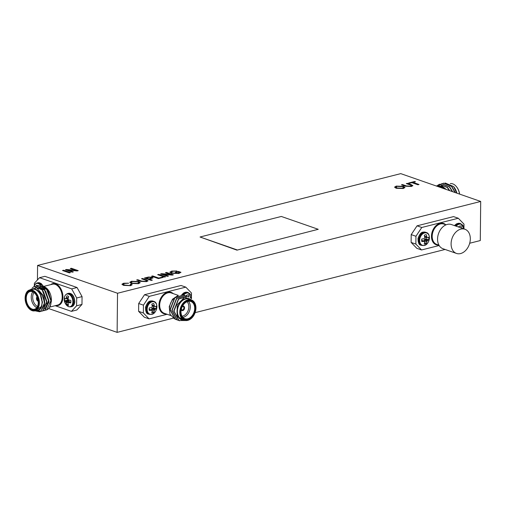 <?xml version="1.0" encoding="UTF-8"?>
<svg xmlns="http://www.w3.org/2000/svg" width="506" height="506" viewBox="0 0 506 506"><rect width="100%" height="100%" fill="white"/><g stroke="black" fill="none" stroke-linecap="round" stroke-linejoin="round"><path stroke-width="0.76" d="M480.7 201.451L400.758 173.634L37.583 265.441L117.531 293.252L480.7 201.451L480.289 240.559L469.688 243.241M178.131 271.988L176.037 272.513L175.247 272.241L178.435 271.431L180.971 272.317L178.82 273.499L171.382 273.291L169.833 272.165L171.717 271.077L176.904 270.976L172.489 271.355L171.37 272.449L172.445 273L177.941 273.246L179.428 272.437L178.131 271.988M171.18 272.152L172.445 273M165.601 276.788L164.507 277.06L157.663 274.682L158.757 274.404L165.601 276.788M152.35 280.134L151.256 280.413L144.412 278.034L148.479 277.041L152.154 277.256L153.021 277.914L149.542 279.16L152.35 280.134M138.486 283.695L131.383 283.436L129.764 282.297L131.471 281.247L138.676 281.545L140.194 282.658L138.486 283.695M419.031 184.494L417.937 184.772L411.884 182.666L409.392 183.292L408.601 183.02L414.68 181.483L415.47 181.755L412.978 182.388L419.031 184.494M403.276 188.529L396.173 188.27L394.553 187.131L396.261 186.088L403.465 186.379L404.983 187.492L403.276 188.529M236.953 250.141L318.242 229.3L281.33 216.46L200.047 237.004L236.953 250.141L318.242 229.3M73.345 271.88L72.244 272.158L65.4 269.774L66.558 269.483L75.394 270.318L70.283 268.541L71.378 268.262L78.228 270.647L77.064 270.938L68.234 270.103L73.345 271.88M410.202 184.949L406.312 183.596L407.406 183.324L412.902 185.626L411.365 186.486L405.363 186.202L401.429 184.835L402.523 184.557L406.413 185.911L410.404 186.202L411.467 185.664L410.202 184.949M129.738 285.428L130.731 284.821L130.206 284.283L131.522 284.081L132.129 284.77L130.63 285.681L123.464 285.352L121.921 284.245L123.59 283.24L128.575 283.177L124.324 283.531L123.224 284.189L124.558 285.074L129.738 285.529L130.725 284.865M145.412 280.115L141.522 278.762L142.616 278.483L148.113 280.792L146.576 281.646L140.573 281.368L136.639 279.995L137.733 279.717L141.623 281.077L145.614 281.361L146.677 280.83L145.412 280.115M163.21 277.389L158.429 278.597L151.585 276.219L152.679 275.941L158.739 278.047L162.42 277.117L163.21 277.389M168.492 276.055L167.397 276.333L160.554 273.948L161.711 273.657L170.541 274.492L165.437 272.715L166.531 272.437L173.375 274.821L172.217 275.112L163.387 274.277L168.492 276.055M70.454 272.614L69.354 272.886L62.51 270.508L63.611 270.229L70.454 272.614M37.583 265.441L37.431 279.957M48.62 308.534L117.12 332.366L173.273 318.166M117.531 293.252L117.12 332.366M55.167 305.7L71.441 311.367L76.596 305.801L76.678 297.977L71.681 288.875L77.057 287.516L44.907 276.333L39.525 277.693L34.376 283.259L34.351 285.46M77.057 287.516L82.061 296.617L76.678 297.977M76.596 305.801L81.978 304.435L82.061 296.617M81.978 304.435L76.823 310.007L71.441 311.367M195.107 312.651L445.084 249.458M463.945 228.054L463.989 224.12L458.297 218.244L453.559 216.6L417.045 225.828L421.783 227.479L415.945 236.264L415.862 244.088L421.549 249.964L439.157 245.511M421.549 249.964L416.811 248.313L411.125 242.437L415.862 244.088M415.945 236.264L411.207 234.62L411.125 242.437M411.207 234.62L417.045 225.828M191.439 296.94L191.477 293.012L185.791 287.136L181.053 285.485L144.539 294.713L149.276 296.364L143.432 305.156L143.35 312.974L149.042 318.85L167.125 314.283M149.042 318.85L144.305 317.205L138.612 311.329L143.35 312.974M143.432 305.156L138.695 303.505L138.612 311.329M138.695 303.505L144.539 294.713M200.047 237.004L236.96 249.844M65.565 269.831L66.558 269.483M66.558 269.584L75.394 270.318M70.448 268.597L71.378 268.262M71.378 268.363L78.063 270.685M73.18 271.924L68.234 270.103M394.553 187.182L396.261 186.088M396.261 186.183L403.465 186.379M403.465 186.48L404.983 187.543M395.869 187.157L397.273 188.093L402.479 188.352L403.636 187.574M397.058 186.36L395.863 187.112L397.28 187.998L402.485 188.257L403.636 187.53L402.359 186.657L397.058 186.36M406.47 183.653L407.406 183.324M407.406 183.419L411.346 184.69M411.34 184.791L412.896 185.677M401.587 184.886L402.523 184.557M402.523 184.652L406.413 186.006L410.404 186.202M410.404 186.297L411.46 185.715M408.766 183.077L414.68 181.483M414.68 181.578L415.306 181.799M418.867 184.532L412.978 182.388M130.339 284.359L131.522 284.081M131.522 284.182L132.129 284.815M121.921 284.296L123.59 283.24M123.59 283.341L128.575 283.278M123.23 284.239L124.558 285.074M124.558 285.169L129.738 285.529M129.764 282.348L131.471 281.247M131.471 281.349L138.676 281.545M138.676 281.64L140.194 282.702M131.079 282.323L132.483 283.259L137.689 283.518L138.846 282.74M132.268 281.526L131.073 282.278L132.49 283.164L137.695 283.417L138.846 282.69L137.575 281.817L132.268 281.526M141.68 278.819L142.616 278.483M142.616 278.585L146.557 279.856M146.55 279.951L148.106 280.843M136.797 280.052L137.733 279.717M137.733 279.818L141.623 281.172L145.614 281.361M145.614 281.462L146.67 280.881M144.571 278.091L148.479 277.041M148.479 277.136L152.154 277.256M152.154 277.351L153.014 277.958M152.186 280.179L149.542 279.16M150.624 278.509L151.629 277.92L151.092 277.541L149.106 277.358L146.297 278.028L148.751 278.983L151.617 277.971M146.297 278.028L148.751 278.882L150.63 278.408M151.749 276.276L152.679 275.941M152.679 276.036L158.739 278.047M158.732 278.142L162.42 277.117M162.42 277.212L163.046 277.433M157.828 274.739L158.757 274.404M158.757 274.505L165.443 276.826M160.718 274.005L161.711 273.657M161.711 273.759L170.541 274.492M165.601 272.772L166.531 272.437M166.531 272.538L173.216 274.859M168.334 276.099L163.387 274.277M175.411 272.298L178.435 271.431M178.435 271.532L180.914 272.392M169.833 272.209L171.717 271.077M171.717 271.172L176.904 271.077M171.173 272.203L171.363 272.551M172.445 273.095L177.941 273.246M177.941 273.341L179.428 272.437M62.674 270.565L63.611 270.229M63.604 270.33L70.29 272.652M71.681 288.875L39.525 277.693M38.032 285.77A4.807 3.042 -104.2 0 0 36.767 285.276A4.807 3.042 -104.2 0 0 36.438 285.27A10.348 7.932 112.5 0 0 36.097 286.238M68.348 297.522L66.267 297.914A10.348 7.932 -67.5 0 1 66.893 295.871A4.807 3.042 75.8 0 1 67.222 295.871A4.807 3.042 75.8 0 1 68.652 296.478A10.348 6.793 106.4 0 0 68.114 298.553L68.108 298.666A10.265 7.35 76 0 0 68.215 299.369L68.316 299.552A10.265 5.041 22 0 0 68.816 299.95L68.905 299.988A10.348 2.498 4.5 0 0 70.789 300.374A4.807 3.042 75.8 0 1 70.764 302.911A10.348 3.643 176.6 0 1 68.873 302.658L70.897 301.899M70.897 301.867L68.873 302.658M68.784 302.658A10.265 0.582 162 0 1 68.278 302.797L70.903 301.797L68.278 302.797M68.177 302.904A10.265 5.016 129.8 0 0 68.057 303.442L68.063 303.537A10.348 6.793 106.4 0 0 68.563 305.295A4.807 3.042 75.8 0 1 66.805 304.682A10.348 7.932 -67.5 0 1 66.216 302.892L69.417 302.158L69.075 300.969L67.608 300.102L64.66 300.792A4.807 3.042 75.8 0 1 64.692 298.249A10.348 2.498 4.5 0 0 65.451 298.793L65.451 298.793M69.404 302.05L66.216 302.892M66.185 302.79A10.265 8.482 -103.9 0 1 65.932 302.126L69.177 301.152M69.075 300.969L65.932 302.126M65.831 301.943A10.265 6.18 -165.8 0 1 65.476 301.506L68.519 300.438M68.443 300.393L65.476 301.506M65.426 301.456A10.348 3.643 176.6 0 1 64.66 300.792M65.495 298.799L68.133 298.445L65.508 298.799A10.265 0.55 -10.2 0 1 65.869 298.698L68.146 298.382M68.165 298.281L65.869 298.698M65.97 298.591A10.265 6.148 -42.3 0 1 66.235 298.015L68.316 297.623M37.09 285.333L36.438 285.27M68.158 303.992L66.805 304.682M67.608 300.102A3.947 2.498 75.8 0 1 67.564 298.521M67.545 295.928L66.893 295.871M37.166 297.073A2.15 1.36 75.8 0 0 36.761 299.128A2.15 1.36 75.8 0 0 37.988 300.931L37.988 301.127A2.353 1.493 -104.2 0 0 38.184 301.196M37.343 297.528A1.841 1.17 -104.2 0 0 38.095 300.513M37.077 296.851A2.353 1.493 -104.2 0 0 36.59 299.305A2.353 1.493 -104.2 0 0 38.184 301.234M37.09 296.883A2.353 1.493 -104.2 0 0 36.634 299.141A2.353 1.493 -104.2 0 0 37.988 301.127M39.278 287.497L44.724 290.387L48.608 300.615L45.249 308.325L44.446 308.616M38.76 285.555L46.685 288.736L51.163 300.703L50.834 304.201L49.55 307.104M29.462 290.02L36.691 287.781L43.465 295.744L44.756 302.322L40.771 311.348L39.696 311.721M34.49 286.63L42.415 289.818L46.894 301.785L42.909 310.804L41.834 311.184M36.622 286.092L44.553 289.28L49.025 301.241L45.04 310.267L43.965 310.646M43.465 295.744A12.802 8.109 75.8 0 1 44.256 305.415C44.534 302.986 44.054 300.235 42.82 297.155C41.068 293.297 39.917 292.481 37.823 290.691L40.202 294.188L42.2 302.234L41.764 306.313L35.173 310.754M44.256 305.415L40.505 311.411L39.563 311.759L34.996 310.798M32.314 287.642L34.345 286.668L42.15 289.887L46.622 301.848L42.637 310.874L41.701 311.222L38.058 310.779M35.452 286.497L36.483 286.124L44.288 289.343L48.759 301.31L44.775 310.336L42.738 310.823M37.583 285.96L38.62 285.586L46.419 288.806L50.897 300.773L46.647 309.912A12.802 8.109 -104.2 0 0 50.834 304.201M39.569 287.288A11.265 7.135 75.8 0 1 48.019 289.729A11.265 7.135 75.8 0 1 51.289 301.696L47.893 289.565L42.858 286.061M44.977 310.229L46.647 309.912M51.289 301.696L50.638 303.948M40.202 294.188L42.466 302.171L41.075 308.046M44.111 298.009L44.541 303.284M43.421 291.538L46.735 301.089L46.558 303.632M45.553 291.001L48.873 300.551L48.696 303.088M41.309 286.902L47.128 289.78L51.011 300.007L50.828 302.55M25.325 295.921A10.752 6.806 75.8 0 1 25.357 295.763A10.752 6.806 75.8 0 1 29.633 289.97A10.752 6.806 75.8 0 1 39.379 302.873A10.752 6.806 75.8 0 1 34.908 310.823A10.752 6.806 75.8 0 1 28.387 307.762A10.752 6.806 75.8 0 1 28.285 307.635M38.652 302.847A10.24 6.483 -104.2 0 0 32.726 291.032A10.24 6.483 -104.2 0 0 25.3 296.08A10.24 6.483 -104.2 0 0 28.191 307.509A10.24 6.483 -104.2 0 0 35.066 310.191A10.24 6.483 -104.2 0 0 38.652 302.847M38.247 302.708A9.627 6.097 75.8 0 1 38.076 304.644A9.627 6.097 75.8 0 1 29.715 308.458A9.627 6.097 75.8 0 1 26.192 294.517A9.627 6.097 75.8 0 1 35.363 293.904A9.627 6.097 75.8 0 1 38.247 302.708M35.464 294.03A9.114 5.768 -104.2 0 0 30.037 291.557A9.114 5.768 -104.2 0 0 26.673 301.81A9.114 5.768 -104.2 0 0 34.503 309.236A9.114 5.768 -104.2 0 0 38.102 304.479M36.767 307.673A9.114 5.768 75.8 0 1 31.669 300.551A9.114 5.768 75.8 0 1 32.77 291.854M33.972 292.576A8.09 5.123 -104.2 0 0 33.067 300.197A8.09 5.123 -104.2 0 0 37.488 306.472M38.26 288.635A11.265 7.135 75.8 0 1 38.564 288.243M38.658 288.129A11.265 7.135 75.8 0 1 39.304 287.497M37.823 290.691A11.265 7.135 -104.2 0 0 30.265 289.811M35.534 310.665A11.265 7.135 -104.2 0 0 41.764 306.313M34.908 310.823L37.596 310.146A10.752 6.806 -104.2 0 0 42.068 302.19A10.752 6.806 -104.2 0 0 32.327 289.293L29.633 289.97M185.791 287.136L149.276 296.364M152.021 305.074L154.317 305.694A10.348 7.166 -106.9 0 0 153.792 303.619A4.807 3.434 109.2 0 0 153.381 303.606A4.807 3.434 109.2 0 0 151.8 304.125A10.348 5.882 78.1 0 1 152.224 306.225L152.224 306.339A10.265 6.508 105.7 0 1 152.072 307.034L151.952 307.212A10.265 4.655 158 0 1 151.402 307.578L151.3 307.616A10.348 2.429 177.2 0 1 149.302 307.888A4.807 3.434 109.2 0 0 149.27 310.425A10.348 3.713 4.2 0 0 151.275 310.279L149.143 309.236M154.317 305.694L152.047 305.175M152.167 305.864L154.621 306.389A10.265 5.452 -131.2 0 0 154.355 305.801M154.621 306.389L152.186 305.959L154.735 306.51M155.152 306.63L152.47 306.06M151.389 310.184L151.686 308.78L152.527 308.065L155.19 309.292A10.348 3.713 4.2 0 0 156.202 308.673A4.807 3.434 109.2 0 0 156.227 306.136A10.348 2.429 177.2 0 1 155.222 306.623M155.19 309.292L152.445 308.103M151.8 308.603L154.703 309.748A10.265 5.933 -15.6 0 0 155.127 309.337M154.703 309.748L151.686 308.78M151.414 309.659L154.305 310.576A10.265 7.786 -74.9 0 0 154.583 309.925M154.305 310.576L151.395 309.767M152.034 310.57L152.034 310.57A10.265 4.174 55.4 0 1 152.173 311.114L152.173 311.209A10.348 5.882 78.1 0 1 151.705 312.942A4.807 3.434 109.2 0 0 153.704 312.436A10.348 7.166 -106.9 0 0 154.267 310.678M149.143 309.198L151.37 310.286A10.265 0.974 20.8 0 0 151.92 310.456L149.143 309.122M186.575 296.143A10.348 5.882 -101.9 0 0 186.391 295.384A4.807 3.434 -70.8 0 1 187.973 294.865A4.807 3.434 -70.8 0 1 188.39 294.878A10.348 7.166 73.1 0 1 188.915 296.952L188.169 296.75M188.466 296.927L188.915 296.952M190.205 297.711A10.348 2.429 -2.8 0 0 190.819 297.389A4.807 3.434 -70.8 0 1 190.939 298.255M152.983 303.651L153.792 303.619M152.527 308.065L153.476 307.825L156.202 308.673M153.476 307.825A3.947 2.821 109.2 0 0 153.571 306.294M152.129 311.443L153.704 312.436M187.574 294.909L188.39 294.878M182.622 306.149L182.413 306.522A1.841 1.316 109.2 0 0 182.286 306.573M181.293 309.413A1.841 1.316 109.2 0 0 181.907 309.988A1.841 1.316 109.2 0 0 182.375 310.026L182.577 310.589A2.353 1.682 109.2 0 0 182.805 310.532L182.609 309.969A1.841 1.316 109.2 0 0 183.893 307.895A1.841 1.316 109.2 0 0 183.115 306.503A1.841 1.316 109.2 0 0 182.647 306.459L182.849 306.079M182.375 310.026L181.509 309.723M181.363 309.539L182.609 309.969M182.577 310.393A2.15 1.537 -70.8 0 1 181.256 309.596M181.218 309.805A2.353 1.682 109.2 0 0 182.008 310.564A2.353 1.682 109.2 0 0 184.551 307.895A2.353 1.682 109.2 0 0 183.558 306.111A2.353 1.682 109.2 0 0 182.464 306.219M182.805 310.532A2.353 1.682 109.2 0 0 184.481 307.869A2.353 1.682 109.2 0 0 183.52 306.105M181.97 310.551A2.353 1.682 109.2 0 0 182.577 310.589M179.624 320.791L178.77 320.45L173.767 310.975L178.365 299.065L187.094 296.282M177.739 320.14L176.891 319.798L171.882 310.317L176.486 298.413L185.215 295.63M175.86 319.488L175.013 319.147L170.003 309.666L174.608 297.756L183.336 294.973M184.722 320.387L177.151 316.547L177.176 304.789L184.728 297.079L192.811 300.621A12.802 9.146 -70.8 0 1 192.862 300.722M191.957 300.178L188.725 298.502L190.743 299.723M185.443 320.526L179.004 320.532L174.001 311.057L178.599 299.147L187.22 296.326L188.548 296.978M178.82 320.443L177.125 319.881L172.122 310.399L176.72 298.496L185.341 295.675L186.246 296.073M176.942 319.786L175.247 319.223L170.237 309.748L174.842 297.838L183.463 295.017L184.367 295.422M178.352 295.34L172.483 299.229L169.251 306.623L169.984 314.239L174.241 318.641M195.93 308.065A10.752 7.685 -70.8 0 1 184.323 320.26A10.752 7.685 -70.8 0 1 180.598 307.578A10.752 7.685 -70.8 0 1 191.394 299.944A10.752 7.685 -70.8 0 1 195.93 308.065M195.885 308.28A10.24 7.318 109.2 0 0 184.443 302.727A10.24 7.318 109.2 0 0 184.266 319.659A10.24 7.318 109.2 0 0 195.885 308.28M195.424 308.394A9.627 6.882 -70.8 0 1 184.5 319.096A9.627 6.882 -70.8 0 1 184.665 303.176A9.627 6.882 -70.8 0 1 195.424 308.394M194.696 308.375A9.114 6.515 109.2 0 0 190.851 301.494A9.114 6.515 109.2 0 0 181.705 307.964A9.114 6.515 109.2 0 0 184.861 318.717A9.114 6.515 109.2 0 0 194.696 308.375M188.453 301.298A9.114 6.515 -70.8 0 1 190.3 306.845A9.114 6.515 -70.8 0 1 182.862 317.382M182.008 316.187A8.09 5.781 109.2 0 0 188.852 306.8A8.09 5.781 109.2 0 0 187.049 301.709M175.576 297.142A10.752 7.685 109.2 0 0 169.497 308.565M188.725 298.502A11.265 8.052 109.2 0 0 177.34 308.597A11.265 8.052 109.2 0 0 184.222 320.228M191.394 299.944L189.023 299.122A10.752 7.685 109.2 0 0 178.232 306.756A10.752 7.685 109.2 0 0 181.958 319.438L184.323 320.26M182.849 306.238A2.15 1.537 -70.8 0 1 184.329 307.907A2.15 1.537 -70.8 0 1 182.805 310.336M470.314 238.908A12.802 9.146 109.2 0 0 464.913 229.243A12.802 9.146 109.2 0 0 452.067 238.326A12.802 9.146 109.2 0 0 456.494 253.43A12.802 9.146 109.2 0 0 470.314 238.908M464.913 229.243L451.377 224.531A12.802 9.146 109.2 0 0 438.525 233.62A12.802 9.146 109.2 0 0 442.959 248.718L456.494 253.43M458.297 218.244L421.783 227.479M424.534 236.188L426.83 236.808A10.348 7.166 -106.9 0 0 426.305 234.733A4.807 3.434 109.2 0 0 425.888 234.721A4.807 3.434 109.2 0 0 424.306 235.239A10.348 5.882 78.1 0 1 424.73 237.339L424.73 237.453A10.265 6.508 105.7 0 1 424.578 238.149L424.464 238.326A10.265 4.655 158 0 1 423.908 238.687L423.807 238.724A10.348 2.429 177.2 0 1 421.808 238.996A4.807 3.434 109.2 0 0 421.783 241.539A10.348 3.713 4.2 0 0 423.781 241.394L421.65 240.35M426.83 236.808L424.553 236.289M424.679 236.972L427.127 237.504A10.265 5.452 -131.2 0 0 426.862 236.916M427.127 237.504L424.692 237.074M424.698 237.093L427.241 237.624M423.901 241.299L424.192 239.895L425.04 239.174L427.697 240.401A10.348 3.713 4.2 0 0 428.708 239.787A4.807 3.434 109.2 0 0 428.74 237.244A10.348 2.429 177.2 0 1 427.728 237.738M427.697 240.401L424.958 239.218M424.313 239.717L427.209 240.862A10.265 5.933 -15.6 0 0 427.633 240.451M427.209 240.862L424.192 239.895M423.92 240.774L426.811 241.691A10.265 7.786 -74.9 0 0 427.089 241.039M426.811 241.691L423.901 240.881M424.54 241.685L424.54 241.685A10.265 4.174 55.4 0 1 424.679 242.229L424.679 242.323A10.348 5.882 78.1 0 1 424.211 244.05A4.807 3.434 109.2 0 0 426.21 243.544A10.348 7.166 -106.9 0 0 426.779 241.792M421.656 240.312L423.883 241.4A10.265 0.974 20.8 0 0 424.426 241.564L421.656 240.236M459.075 227.213A10.348 5.882 -101.9 0 0 458.898 226.492A4.807 3.434 -70.8 0 1 460.485 225.973A4.807 3.434 -70.8 0 1 460.896 225.986A10.348 7.166 73.1 0 1 461.415 228.023M425.495 234.765L426.305 234.733M425.04 239.174L425.982 238.933L428.708 239.787M425.982 238.933A3.947 2.821 109.2 0 0 426.077 237.403M424.635 242.557L426.21 243.544M460.087 226.018L460.896 225.986M455.204 192.577L452.794 188.055M452.472 191.629L450.663 188.593M449.524 190.604L448.525 189.13M454.964 192.495L451.529 186.398L443.73 183.178L442.693 183.551M452.263 191.553L449.391 186.935L441.599 183.716L438.481 185.696M449.379 190.553L447.253 187.479L439.461 184.254L436.495 186.069M456.741 193.115L453.591 186.562L445.217 183.008M455.292 192.609L451.795 186.328L443.863 183.147M452.611 191.673L449.657 186.872L441.732 183.684M449.752 190.68L447.525 187.41L439.594 184.222M437.121 186.29L441.846 185.898L446.279 189.472M459.562 194.095A10.752 6.806 -104.2 0 0 456.513 186.765A10.752 6.806 -104.2 0 0 450.289 183.64M456.614 186.897A10.24 6.483 75.8 0 1 456.716 187.024A10.24 6.483 75.8 0 1 459.638 194.121M444.622 188.896A11.265 7.135 -104.2 0 0 437.469 186.41M438.24 186.676L438.316 186.657A10.752 6.806 75.8 0 1 443.851 188.63M453.597 186.569L454.008 187.1A11.265 7.135 75.8 0 1 456.886 193.165M49.702 307.085L57.735 305.055A10.752 6.806 -104.2 0 0 61.7 292.955A10.752 6.806 -104.2 0 0 52.466 284.201L43.864 286.371M50.79 284.625A11.265 7.135 75.8 0 1 62.402 292.778A11.265 7.135 75.8 0 1 56.058 305.479M42.896 286.073A6.844 4.333 -104.2 0 0 37.88 282.772L39.329 282.727L41.226 283.594L43.314 286.181M68.342 293.372A6.844 4.333 75.8 0 1 74.218 298.938A6.844 4.333 75.8 0 1 71.694 306.636C73.3 306.282 74.338 304.783 74.812 302.139C74.445 293.271 69.417 292.911 68.342 293.372L67.424 293.6A6.844 4.333 75.8 0 1 73.3 299.172A6.844 4.333 75.8 0 1 70.777 306.87L71.694 306.636M41.581 285.612A6.844 4.333 -104.2 0 0 36.963 283.006L37.88 282.772M40.524 285.435A6.496 4.111 -104.2 0 0 39.354 284.233A6.496 4.111 -104.2 0 0 33.959 286.782L35.686 283.645L36.963 283.006M68.493 306.573A6.496 4.111 75.8 0 1 64.319 298.028A6.496 4.111 75.8 0 1 69.809 294.827A6.496 4.111 75.8 0 1 72.801 302.714A6.496 4.111 75.8 0 1 68.493 306.573M178.226 295.365L171.287 292.955A10.752 7.685 109.2 0 0 159.681 305.15A10.752 7.685 109.2 0 0 164.222 313.271L170.63 315.497M166.151 313.941A11.265 8.052 -70.8 0 1 158.96 305.131A11.265 8.052 -70.8 0 1 164.115 294.005A11.265 8.052 -70.8 0 1 173.216 293.625M152.983 301.114A6.844 4.889 109.2 0 0 146.12 305.972A6.844 4.889 109.2 0 0 148.486 314.043C146.626 314.182 145.633 311.924 145.5 307.275C148.353 299.558 150.839 301.076 152.983 301.114L153.786 301.399A6.844 4.889 109.2 0 0 146.923 306.25A6.844 4.889 109.2 0 0 149.289 314.321L148.486 314.043M182.046 294.707A6.844 4.889 -70.8 0 1 187.574 292.373L185.727 292.183L183.963 292.759L181.768 294.682M182.951 294.865A6.844 4.889 -70.8 0 1 188.377 292.651L187.574 292.373M151.952 314.226A6.496 4.643 109.2 0 0 156.854 305.94A6.496 4.643 109.2 0 0 150.731 302.411A6.496 4.643 109.2 0 0 147.183 310.115A6.496 4.643 109.2 0 0 151.952 314.226M183.697 295.106A6.496 4.643 -70.8 0 1 185.322 293.663A6.496 4.643 -70.8 0 1 191.451 298.73L188.377 292.651M446.014 224.835L443.8 224.063A10.752 7.685 109.2 0 0 432.194 236.264A10.752 7.685 109.2 0 0 436.729 244.379L438.942 245.151M438.658 245.049A11.265 8.052 -70.8 0 1 431.466 236.245A11.265 8.052 -70.8 0 1 436.627 225.119A11.265 8.052 -70.8 0 1 445.723 224.734M425.489 232.229A6.844 4.889 109.2 0 0 418.626 237.086A6.844 4.889 109.2 0 0 420.992 245.151C419.139 245.296 418.146 243.038 418.013 238.389C420.859 230.666 423.351 232.191 425.489 232.229L426.299 232.507A6.844 4.889 109.2 0 0 419.43 237.365A6.844 4.889 109.2 0 0 421.802 245.435L420.992 245.151M454.666 225.676A6.844 4.889 -70.8 0 1 460.08 223.481L458.234 223.298L456.469 223.873L454.432 225.594M455.47 225.954A6.844 4.889 -70.8 0 1 460.89 223.766L460.08 223.481M424.464 245.34A6.496 4.643 109.2 0 0 429.347 238.788A6.496 4.643 109.2 0 0 425.938 232.836A6.496 4.643 109.2 0 0 419.708 239.49A6.496 4.643 109.2 0 0 424.464 245.34M456.21 226.214A6.496 4.643 -70.8 0 1 460.53 224.095A6.496 4.643 -70.8 0 1 463.996 228.921L460.89 223.766M67.424 293.6C65.166 294.739 64.11 296.579 64.268 299.135C63.882 301.772 65.375 304.308 68.74 306.756L70.777 306.87M25.3 296.08L25.357 295.763M149.289 314.321L151.711 314.403C157.189 313.435 158.846 302.563 153.786 301.399M149.46 309.217L151.945 310.463M421.802 245.435L424.218 245.518C429.695 244.55 431.352 233.677 426.299 232.507M424.983 237.175L427.671 237.744M421.966 240.325L424.458 241.577"/></g></svg>
